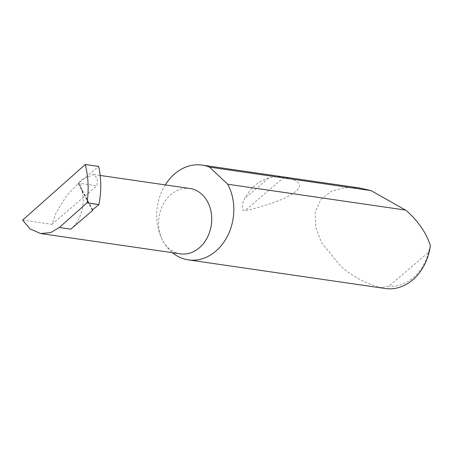 <?xml version="1.0" encoding="UTF-8"?>
<svg xmlns="http://www.w3.org/2000/svg" width="453" height="453" viewBox="0 0 453 453"><rect width="100%" height="100%" fill="white"/><g stroke="black" fill="none" stroke-linecap="round" stroke-linejoin="round"><path stroke-width="0.34" stroke-dasharray="2.27 1.7" d="M22.65 220.101L51.914 224.354L55.991 213.137L66.319 196.092L81.676 179.728L93.612 174.484L97.401 178.686L96.931 185.792L80.243 183.369L78.771 183.742A0.957 0.385 -28 0 1 78.205 183.669A0.957 0.385 -28 0 1 78.511 183.114L98.68 166.432M165.277 184.898A47.888 38.346 -81.7 0 0 162.627 240.441A33.035 26.45 98.3 0 1 163.091 204.518A33.035 26.45 98.3 0 1 189.886 188.476M268.748 177.961C258.397 181.16 250.384 188.023 244.711 198.556C242.225 202.689 240.611 210.951 244.886 210.781C296.806 198.68 315.452 182.706 284.042 177.236C279.325 176.404 274.229 176.647 268.748 177.961L244.711 198.556M359.489 187.972L345.203 187.536L331.5 191.16L320.764 199.603L315.209 212.332L315.747 227.446L321.5 242.548L340.899 266.353C353.244 276.964 366.715 284.059 381.324 287.644A47.888 38.346 -81.7 0 0 385.378 288.516M180.385 253.856A33.035 26.45 98.3 0 1 162.627 240.447A47.888 38.346 -81.7 0 0 172.474 252.706M92.418 210.096L81.874 190.26A33.035 26.45 98.3 0 1 70.776 229.156M81.874 190.26L80.243 183.369M51.914 224.354L96.931 185.792M430.35 245.645L428.493 252.321L389.053 286.103L381.324 287.644M428.493 252.321A45.017 36.042 98.3 0 1 389.053 286.103M92.689 209.79L78.511 183.114M81.993 189.801L78.771 183.742M284.042 177.236L244.886 210.781M93.612 174.484L100.164 175.436M92.389 210.339L78.205 183.669"/><path stroke-width="0.68" d="M100.164 175.436L189.886 188.476A33.035 26.45 98.3 0 1 207.644 201.885A33.035 26.45 98.3 0 1 207.18 237.814A33.035 26.45 98.3 0 1 180.385 253.856L40.691 233.55L50.798 232.57L59.337 227.491L87.033 202.848L98.93 204.575C101.432 191.602 101.347 178.89 98.68 166.432L85.283 164.484C88.375 177.004 88.958 189.79 87.033 202.848M172.474 252.706A47.888 38.346 -81.7 0 0 188.369 259.886L385.378 288.516A47.888 38.346 -81.7 0 0 430.35 245.645C426.364 232.972 418.3 221.24 406.16 210.452L371.052 190.605L359.489 187.972L202.146 165.102A47.888 38.346 -81.7 0 0 165.277 184.898M371.052 190.605L209.501 167.129A47.888 38.346 -81.7 0 0 202.146 165.102M188.369 259.886A47.888 38.346 -81.7 0 0 227.213 236.625A47.888 38.346 -81.7 0 0 227.887 184.541A47.888 38.346 -81.7 0 0 227.723 184.235L405.769 210.113M85.283 164.484L22.65 220.101L30.113 228.963L40.691 233.55M92.418 210.096L92.61 210.452A0.957 0.385 -28 0 1 92.389 210.339A0.957 0.385 -28 0 1 92.689 209.79L98.93 204.575M98.913 204.643L87.021 202.91M92.61 210.452L70.776 229.156L59.337 227.491M209.501 167.129L227.723 184.235"/></g></svg>
